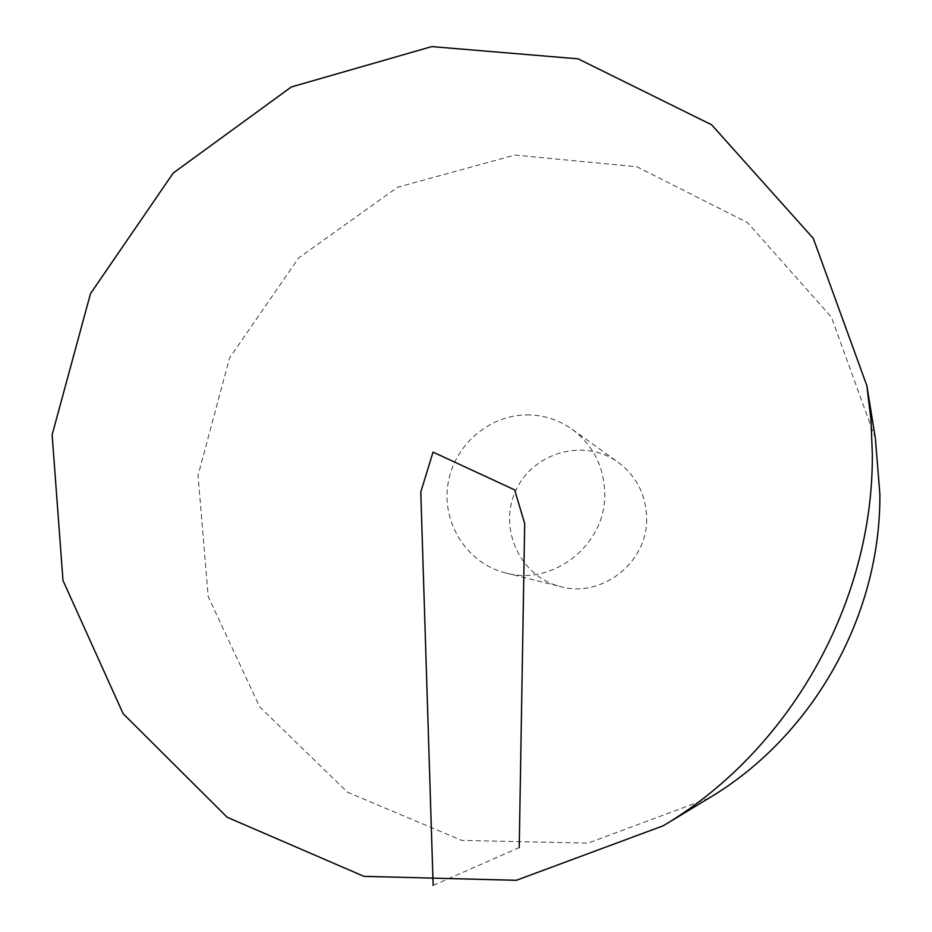 <?xml version="1.0" encoding="UTF-8"?>
<svg xmlns="http://www.w3.org/2000/svg" width="932" height="932" viewBox="0 0 932 932"><rect width="100%" height="100%" fill="white"/><g stroke="black" fill="none" stroke-linecap="round" stroke-linejoin="round"><path stroke-width="0.7" stroke-dasharray="4.66 3.5" d="M708.937 798.142L588.057 843.122L461.759 840.396L347.496 792.235L259.667 706.875L208.185 596.538L198.05 475.402L229.54 357.97L298.648 257.943L397.545 187.25L514.965 155.061L636.882 166.746L747.569 222.643L831.402 317.136L875.381 438.401M526.522 414.903C543.263 414.857 558.501 419.656 572.213 429.303C593.486 445.449 604.332 467.212 604.752 494.589C605.59 544.975 552.862 586.333 505.75 572.97C468.004 563.732 442.316 524.576 447.721 485.747C452.766 446.859 487.797 415.194 526.522 414.903M646.645 518.984C647.46 562.578 601.781 598.274 560.738 586.647C520.184 576.99 497.828 528.258 515.874 490.442C533.011 452.218 584.62 437.702 618.242 462.354C636.766 476.415 646.226 495.288 646.645 518.984M433.135 885.4L519.229 847.596M505.75 572.97L560.738 586.647M572.213 429.303L618.242 462.354"/><path stroke-width="1.4" d="M872.317 453.569C873.61 602.258 789.94 750.621 663.246 825.775L516.34 880.297L363.923 876.348L227.187 817.271L123.117 713.656L62.992 580.508L52.134 434.813L90.497 293.638L173.259 173.014L291.332 86.967L431.737 46.6L578.085 58.833L711.629 124.806L813.31 238.417L866.853 385.685L870.942 419.447L872.317 453.569M866.853 385.685L875.381 438.401L879.866 494.018C880.915 615.691 812.821 736.443 708.937 798.142L663.246 825.775M519.229 847.596L524.693 523.563L514.662 489.882L433.031 452.113L420.786 492.026L433.135 885.4"/></g></svg>
